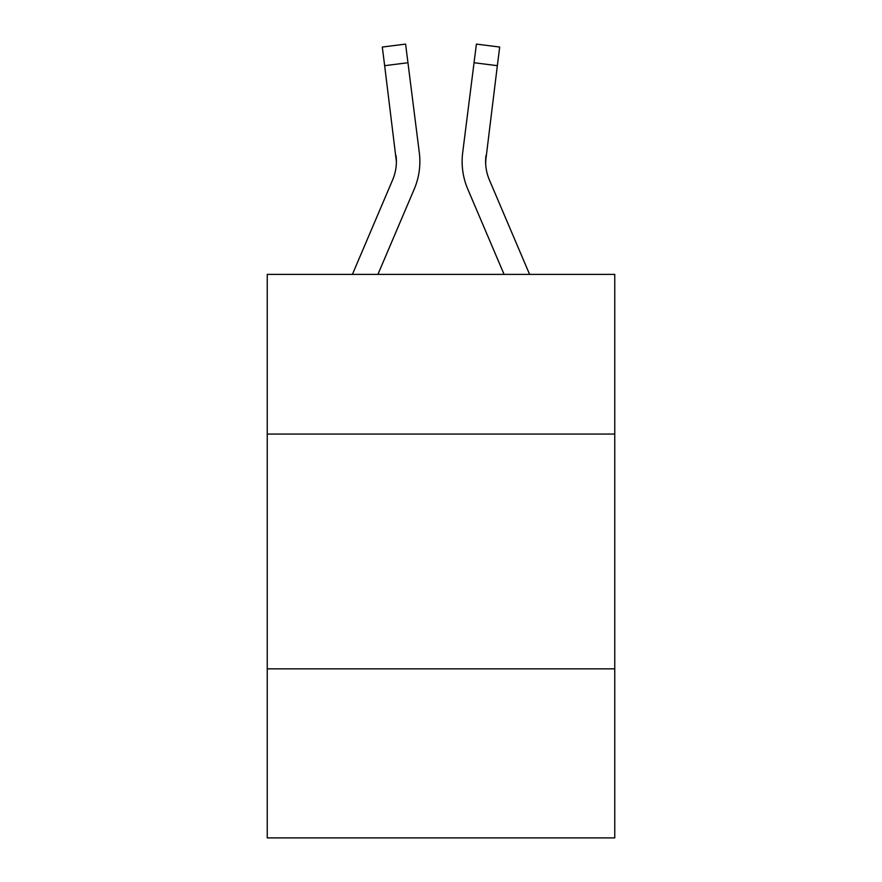 <?xml version="1.0" encoding="UTF-8"?>
<svg xmlns="http://www.w3.org/2000/svg" width="882" height="882" viewBox="0 0 882 882"><rect width="100%" height="100%" fill="white"/><g stroke="black" fill="none" stroke-linecap="round" stroke-linejoin="round"><path stroke-width="1.32" d="M614.754 434.054L614.754 274.39L267.246 274.39L267.246 434.054L614.754 434.054L614.754 837.9L267.246 837.9L267.246 434.054M614.754 668.843L267.246 668.843M377.915 274.39L414.242 189.09A70.439 70.439 0 0 0 419.314 152.663L407.947 62.732L384.651 65.676L382.303 47.044L405.599 44.1L407.947 62.732M418.961 149.852L419.314 152.663M504.085 274.39L467.758 189.09A70.439 70.439 0 0 1 462.686 152.663L476.401 44.1L499.697 47.044L497.349 65.676L474.053 62.732M529.597 274.39L489.367 179.895A46.955 46.955 0 0 1 485.607 161.582L497.349 65.676M489.367 179.895A46.955 46.955 0 0 1 485.607 161.582L485.607 161.582A46.955 46.955 0 0 0 489.367 179.895A46.955 46.955 0 0 1 485.607 161.582A46.955 46.955 0 0 0 489.367 179.895A46.955 46.955 0 0 1 485.607 161.582A46.955 46.955 0 0 0 489.367 179.895A46.955 46.955 0 0 1 485.607 161.582A46.955 46.955 0 0 0 489.367 179.895A46.955 46.955 0 0 1 485.607 161.582A46.955 46.955 0 0 0 489.367 179.895A46.955 46.955 0 0 1 485.607 161.582A46.955 46.955 0 0 0 489.367 179.895A46.955 46.955 0 0 1 485.607 161.582A46.955 46.955 0 0 0 489.367 179.895A46.955 46.955 0 0 1 485.607 161.582A46.955 46.955 0 0 0 489.367 179.895A46.955 46.955 0 0 1 485.607 161.582A46.955 46.955 0 0 0 489.367 179.895A46.955 46.955 0 0 1 485.607 161.582A46.955 46.955 0 0 0 489.367 179.895A46.955 46.955 0 0 1 485.607 161.582A46.955 46.955 0 0 0 489.367 179.895A46.955 46.955 0 0 1 485.607 161.582A46.955 46.955 0 0 0 489.367 179.895A46.955 46.955 0 0 1 485.982 155.607L485.662 163.787M352.403 274.39L392.633 179.895A46.955 46.955 0 0 0 396.393 161.582L384.651 65.676M392.633 179.895A46.955 46.955 0 0 0 396.393 161.582A46.955 46.955 0 0 1 392.633 179.895A46.955 46.955 0 0 0 396.393 161.582L396.018 155.607A46.955 46.955 0 0 1 392.633 179.895M462.212 164.934L462.135 161.461M462.686 152.663L463.039 149.852M382.303 47.044L405.599 44.1M476.401 44.1L499.697 47.044"/></g></svg>
